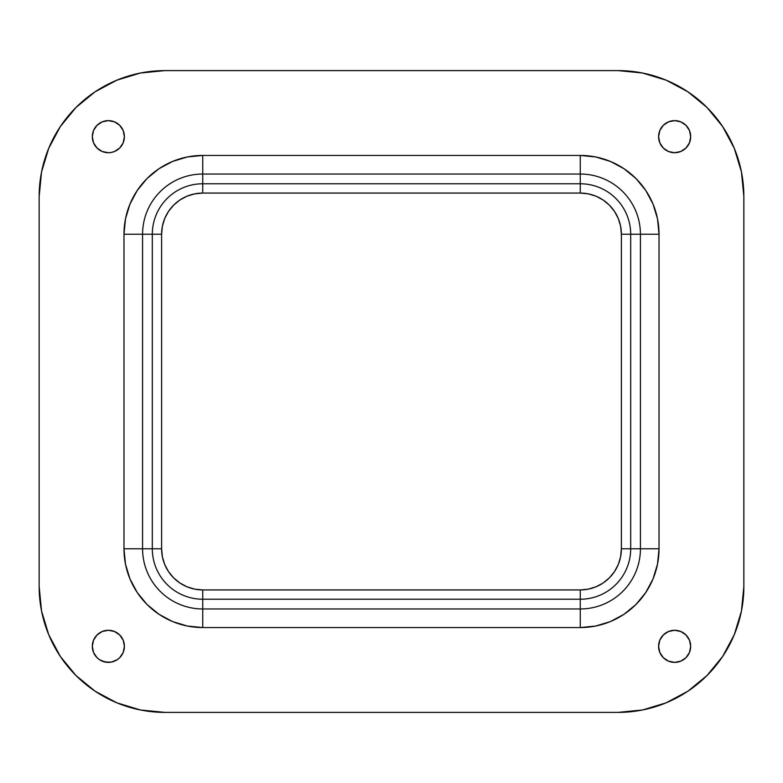 <?xml version="1.0" encoding="UTF-8"?>
<svg xmlns="http://www.w3.org/2000/svg" width="783" height="783" viewBox="0 0 783 783"><rect width="100%" height="100%" fill="white"/><g stroke="black" fill="none" stroke-linecap="round" stroke-linejoin="round"><path stroke-width="1.17" d="M102.221 661.146L108.357 662.369A16.042 16.042 0 0 1 92.316 646.327A16.042 16.042 0 0 1 108.357 630.276L102.221 631.499L97.014 634.984L93.539 640.181L92.316 646.327L93.539 652.464L97.014 657.671L99.451 659.668L105.235 662.066L111.489 662.066L117.274 659.668L119.711 657.671L123.185 652.464L124.409 646.327L123.185 640.181L119.711 634.984L114.504 631.499L108.357 630.276L102.221 631.499L99.451 632.987M674.643 662.369A16.042 16.042 0 0 1 658.591 646.327A16.042 16.042 0 0 1 674.643 630.276L668.496 631.499L663.289 634.984L659.815 640.181L658.591 646.327L659.815 652.464L663.289 657.671L668.496 661.146L674.643 662.369L680.779 661.146L685.986 657.671L689.461 652.464L690.684 646.327L689.461 640.181L685.986 634.984L680.779 631.499L674.643 630.276A16.042 16.042 0 0 1 690.684 646.327A16.042 16.042 0 0 1 674.643 662.369L680.779 661.146M674.643 152.724A16.042 16.042 0 0 1 658.591 136.673A16.042 16.042 0 0 1 674.643 120.631L668.496 121.854L663.289 125.329L659.815 130.536L658.591 136.673L659.815 142.819L663.289 148.016L668.496 151.501L674.643 152.724L680.779 151.501L685.986 148.016L689.461 142.819L690.684 136.673L689.461 130.536L685.986 125.329L680.779 121.854L674.643 120.631A16.042 16.042 0 0 1 690.684 136.673A16.042 16.042 0 0 1 674.643 152.724L680.779 151.501L683.549 150.013M99.451 150.013L102.221 151.501L108.357 152.724A16.042 16.042 0 0 1 92.316 136.673A16.042 16.042 0 0 1 108.357 120.631L102.221 121.854L97.014 125.329L93.539 130.536L92.316 136.673L93.539 142.819L97.014 148.016L102.221 151.501L108.357 152.724L111.489 152.411L114.504 151.501L119.711 148.016L123.185 142.819L124.409 136.673L123.185 130.536L119.711 125.329L114.504 121.854L108.357 120.631L102.221 121.854M741.432 611.102L734.268 634.71L741.432 611.102L743.85 586.555A125.838 125.838 0 0 1 618.012 712.393L164.988 712.393A125.838 125.838 0 0 1 39.15 586.555L39.15 196.445A125.838 125.838 0 0 1 164.988 70.607L618.012 70.607A125.838 125.838 0 0 1 743.85 196.445L743.85 586.555L743.85 196.445L741.432 171.898L734.268 148.29L741.432 171.898M618.012 70.607L642.559 73.025L618.012 70.607L164.988 70.607L140.441 73.025L116.833 80.189L95.076 91.817L76.01 107.467L60.36 126.533L76.01 107.467M41.568 171.898L48.732 148.29L41.568 171.898L39.15 196.445L39.15 586.555L41.568 611.102L48.732 634.71L41.568 611.102M164.988 712.393L140.441 709.975L164.988 712.393L618.012 712.393L642.559 709.975L666.167 702.811L687.924 691.183L706.99 675.533L722.64 656.467L706.99 675.533M140.441 709.975L116.833 702.811L95.076 691.183L76.01 675.533L60.36 656.467L48.732 634.71L60.36 656.467L76.01 675.533M48.732 148.29L60.36 126.533L48.732 148.29M642.559 73.025L666.167 80.189L687.924 91.817L706.99 107.467L722.64 126.533L734.268 148.29L722.64 126.533L706.99 107.467M734.268 634.71L722.64 656.467L734.268 634.71M595.628 156.952L580.262 155.445L580.262 174.032A60.174 60.174 0 0 1 640.425 234.205L630.687 234.205A50.425 50.425 0 0 0 580.262 183.77L580.262 174.032L202.738 174.032L202.738 183.77L580.262 183.77L580.262 174.032A60.174 60.174 0 0 1 640.425 234.205L640.425 548.795A60.174 60.174 0 0 1 580.262 608.968L580.262 599.23A50.425 50.425 0 0 0 630.687 548.795L640.425 548.795L640.425 234.205L630.687 234.205L630.687 548.795L640.425 548.795A60.174 60.174 0 0 1 580.262 608.968L580.262 599.23L202.738 599.23L202.738 608.968L580.262 608.968L580.262 627.555L595.628 626.048L610.397 621.565L624.012 614.283L635.953 604.486L645.74 592.555L653.022 578.94L657.505 564.161L659.022 548.795L659.022 234.205L657.505 218.839L653.022 204.06L645.74 190.445L635.953 178.514L624.012 168.717L610.397 161.435L595.628 156.952L580.262 155.445L202.738 155.445L187.372 156.952L172.603 161.435L158.988 168.717L147.047 178.514L137.26 190.445L129.978 204.06L125.495 218.839L123.978 234.205L123.978 548.795L125.495 564.161L129.978 578.94L137.26 592.555L147.047 604.486L158.988 614.283L172.603 621.565L187.372 626.048L202.738 627.555L580.262 627.555L595.628 626.048M161.611 234.205L161.611 548.795L152.313 548.795A50.425 50.425 0 0 0 202.738 599.23L202.738 608.968A60.174 60.174 0 0 1 142.575 548.795L152.313 548.795L152.313 234.205L161.611 234.205L142.575 234.205L142.575 548.795L152.313 548.795L152.313 234.205L142.575 234.205A60.174 60.174 0 0 1 202.738 174.032L202.738 183.77A50.425 50.425 0 0 0 152.313 234.205A50.425 50.425 0 0 1 202.738 183.77L580.262 183.77A50.425 50.425 0 0 1 630.687 234.205L621.389 234.205L621.389 548.795L620.596 556.821L618.257 564.543L614.459 571.649L609.34 577.883L603.116 583.002L596 586.8L588.287 589.139L580.262 589.932L202.738 589.932L194.713 589.139L187 586.8L179.884 583.002L173.66 577.883L168.541 571.649L164.743 564.543L162.404 556.821L161.611 548.795L161.611 234.205L162.404 226.179L164.743 218.457L168.541 211.351L173.66 205.117L179.884 199.998L187 196.2L194.713 193.861L202.738 193.068L580.262 193.068L588.287 193.861L596 196.2L603.116 199.998L609.34 205.117L614.459 211.351L618.257 218.457L620.596 226.179L621.389 234.205A41.137 41.137 0 0 0 580.262 193.068L580.262 183.77L580.262 193.068L202.738 193.068L202.738 183.77L202.738 193.068A41.137 41.137 0 0 0 161.611 234.205L162.404 226.179M92.629 643.195L92.316 646.327M97.014 657.671L99.451 659.668M123.185 652.464L124.096 649.459M124.409 646.327L124.096 643.195M121.698 637.411L119.711 634.984L114.504 631.499M668.496 631.499L665.726 632.987M661.302 637.411L659.815 640.181L658.591 646.327M689.461 652.464L690.371 649.459M690.684 646.327L690.371 643.195M683.549 632.987L680.779 631.499L674.643 630.276M659.815 130.536L658.904 133.541M658.591 136.673L658.904 139.805M661.302 145.589L663.289 148.016L668.496 151.501M690.371 139.805L690.684 136.673M685.986 125.329L683.549 123.332M680.779 121.854L674.643 120.631M93.539 130.536L92.629 133.541M92.316 136.673L92.629 139.805M114.504 151.501L117.274 150.013M121.698 145.589L123.185 142.819L124.409 136.673M657.505 564.161L659.022 548.795L659.022 234.205L640.425 234.205L659.022 234.205A78.76 78.76 0 0 0 580.262 155.445L202.738 155.445L187.372 156.952M158.988 168.717L147.047 178.514L137.26 190.445M125.495 218.839L123.978 234.205L142.575 234.205A60.174 60.174 0 0 1 202.738 174.032L580.262 174.032L580.262 155.445M187.372 626.048L202.738 627.555L580.262 627.555A78.76 78.76 0 0 0 659.022 548.795L640.425 548.795L659.022 548.795M624.012 614.283L635.953 604.486L645.74 592.555M621.389 548.795L630.687 548.795A50.425 50.425 0 0 1 580.262 599.23L580.262 589.932A41.137 41.137 0 0 0 621.389 548.795L621.389 234.205L630.687 234.205L630.687 548.795L621.389 548.795L620.596 556.821M580.262 589.932L580.262 599.23L202.738 599.23L202.738 589.932L580.262 589.932M161.611 548.795A41.137 41.137 0 0 0 202.738 589.932L202.738 599.23A50.425 50.425 0 0 1 152.313 548.795L161.611 548.795M202.738 155.445L202.738 174.032L202.738 155.445A78.76 78.76 0 0 0 123.978 234.205L123.978 548.795L142.575 548.795L142.575 234.205L123.978 234.205M580.262 627.555L580.262 608.968L202.738 608.968L202.738 627.555L202.738 608.968A60.174 60.174 0 0 1 142.575 548.795L123.978 548.795A78.76 78.76 0 0 0 202.738 627.555M108.357 120.631A16.042 16.042 0 0 1 124.409 136.673A16.042 16.042 0 0 1 108.357 152.724M108.357 630.276A16.042 16.042 0 0 1 124.409 646.327A16.042 16.042 0 0 1 108.357 662.369"/></g></svg>
